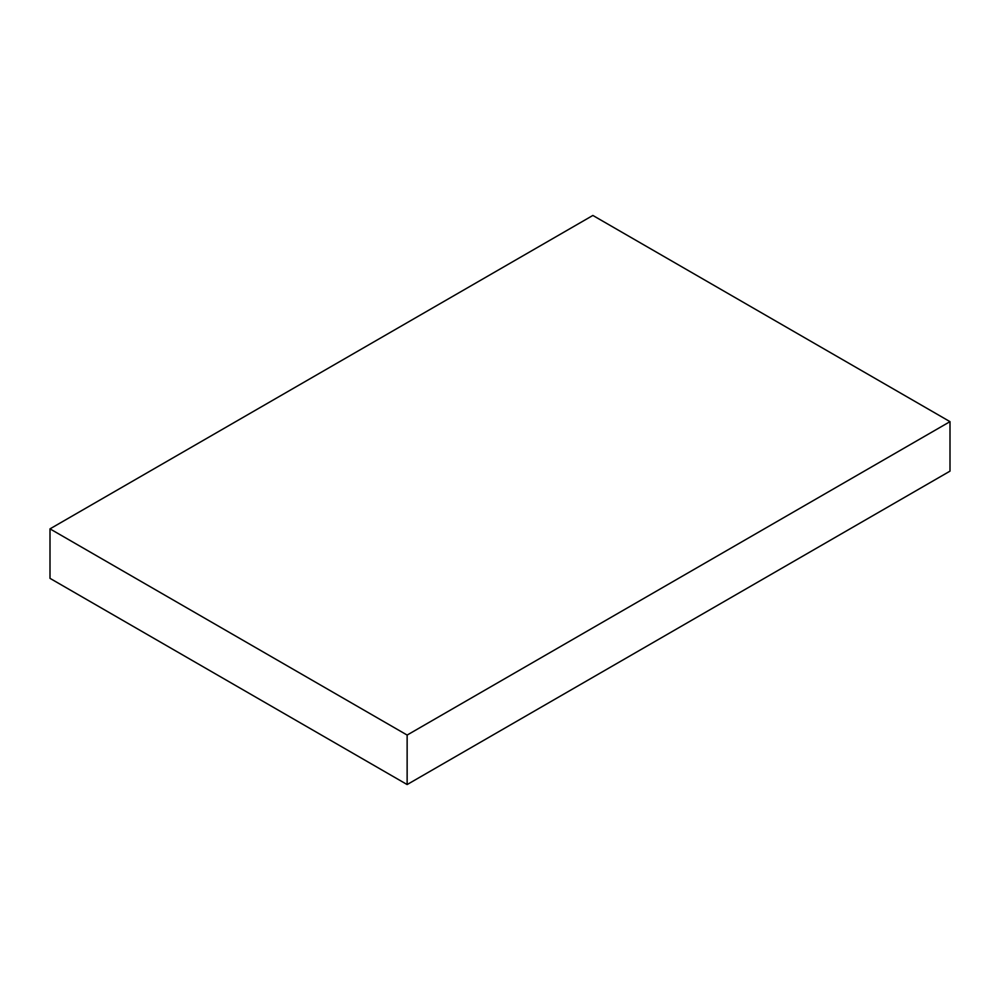 <?xml version="1.0" encoding="UTF-8"?>
<svg xmlns="http://www.w3.org/2000/svg" width="1000" height="1000" viewBox="0 0 1000 1000"><rect width="100%" height="100%" fill="white"/><g stroke="black" fill="none" stroke-linecap="round" stroke-linejoin="round"><path stroke-width="1.5" d="M950 471.138L950 421.65L592.863 215.45L50 528.862L50 578.35L50 528.862L407.137 735.062L407.137 784.55L50 578.35L407.137 784.55L407.137 735.062L950 421.65L950 471.138L407.137 784.55L950 471.138M950 421.65L407.137 735.062L50 528.862L592.863 215.45L950 421.65"/></g></svg>

